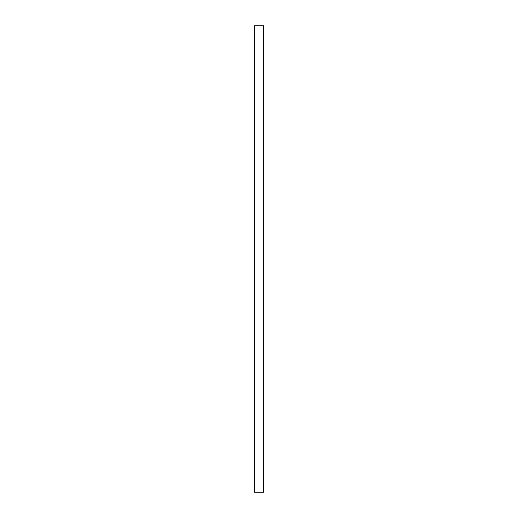 <?xml version="1.0" encoding="UTF-8"?>
<svg xmlns="http://www.w3.org/2000/svg" width="518" height="518" viewBox="0 0 518 518"><rect width="100%" height="100%" fill="white"/><g stroke="black" fill="none" stroke-linecap="round" stroke-linejoin="round"><path stroke-width="0.78" d="M254.338 492.1L254.338 25.9L254.338 492.1L263.662 492.1L263.662 259L254.338 259L263.662 259L263.662 25.9L263.662 492.1M254.338 25.9L263.662 25.9"/></g></svg>
